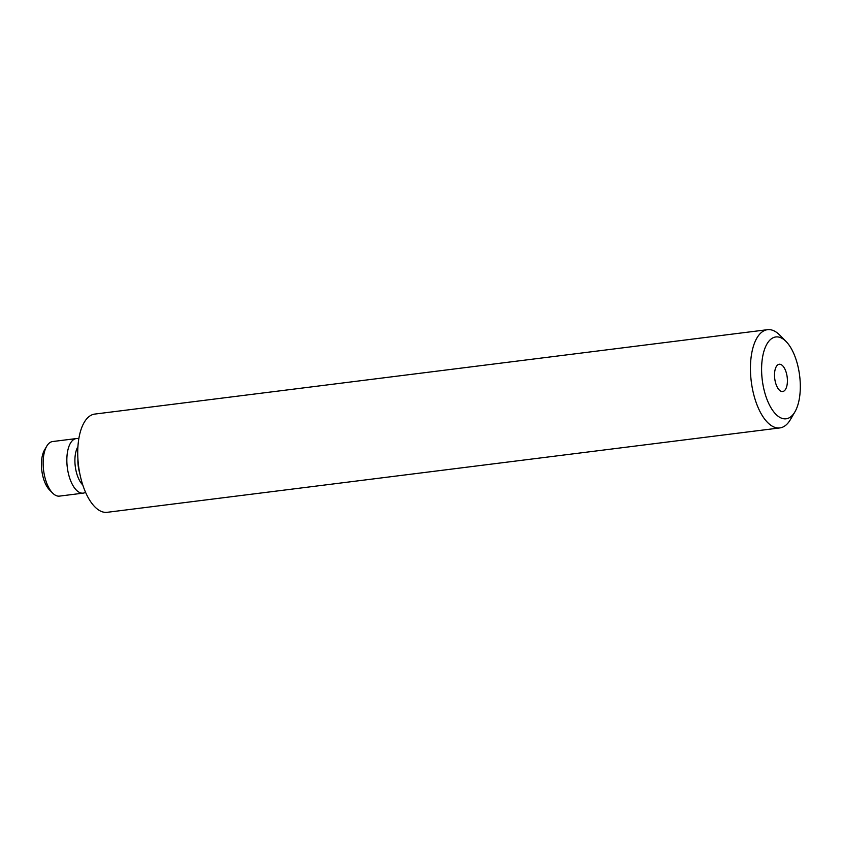 <?xml version="1.0" encoding="UTF-8"?>
<svg xmlns="http://www.w3.org/2000/svg" width="842" height="842" viewBox="0 0 842 842"><rect width="100%" height="100%" fill="white"/><g stroke="black" fill="none" stroke-linecap="round" stroke-linejoin="round"><path stroke-width="1.26" d="M794.932 411.843L790.438 419.548A49.499 22.566 -97.2 0 1 779.829 427.925A49.499 22.566 -97.2 0 1 751.864 385.636A49.499 22.566 -97.2 0 1 767.515 329.685A49.499 22.566 -97.2 0 1 779.85 335.19L786.112 341.536A41.247 18.808 -97.2 0 1 799.132 372.196A41.247 18.808 -97.2 0 1 794.932 411.843A41.247 18.808 -97.2 0 1 762.778 383.584A41.247 18.808 -97.2 0 1 766.725 344.399A41.247 18.808 -97.2 0 1 786.112 341.536M779.829 427.925L107.134 512.315A49.499 22.566 -97.2 0 1 79.159 470.025A49.499 22.566 -97.2 0 1 94.809 414.075L767.515 329.685M787.017 375.995A13.746 6.273 -97.2 0 1 782.671 391.53A13.746 6.273 -97.2 0 1 774.903 379.784A13.746 6.273 -97.2 0 1 779.25 364.249A13.746 6.273 -97.2 0 1 787.017 375.995M76.317 438.566L52.625 441.545A27.502 12.535 82.8 0 0 46.731 446.197L44.489 450.049A23.376 10.662 82.8 0 0 42.1 472.509A23.376 10.662 82.8 0 0 49.478 489.886L52.614 493.065A27.502 12.535 82.8 0 0 59.466 496.117L83.169 493.138A27.502 12.535 -97.2 0 1 67.623 469.647A27.502 12.535 -97.2 0 1 68.034 449.428A27.502 12.535 -97.2 0 1 76.317 438.566A27.502 12.535 -97.2 0 1 78.832 438.798M46.731 446.197A27.502 12.535 82.8 0 0 43.921 472.625A27.502 12.535 82.8 0 0 52.614 493.065M85.547 492.307A27.502 12.535 -97.2 0 1 83.169 493.138M77.948 446.628A22.208 10.125 82.8 0 0 75.864 451.891A22.208 10.125 82.8 0 0 82.748 484.929M77.917 458.722A21.176 9.651 82.8 0 0 79.727 473.215"/></g></svg>
